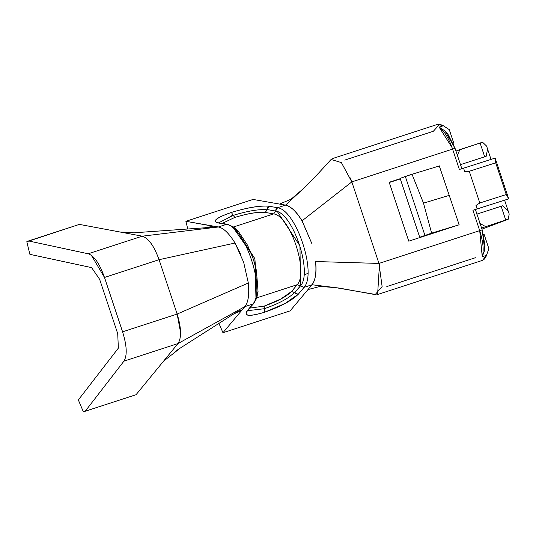 <?xml version="1.0" encoding="UTF-8"?>
<svg xmlns="http://www.w3.org/2000/svg" width="536" height="536" viewBox="0 0 536 536"><rect width="100%" height="100%" fill="white"/><g stroke="black" fill="none" stroke-linecap="round" stroke-linejoin="round"><path stroke-width="0.8" d="M476.785 214.152L502.627 205.797L508.228 211.124L502.634 205.797L501.133 206.233L505.716 220.001L481.583 228.055L508.208 219.278L481.944 229.14L508.208 219.278L505.716 220.001L501.133 206.233L476.785 214.152M509.193 214.018L508.208 219.278L509.193 214.018L504.637 200.31L509.193 214.018M475.385 257.729L386.818 286.559M344.755 160.103L433.323 131.28L439.775 124.178L443.326 125.739L439.131 127.106L445.081 131.012L455.077 148.371L461.858 168.753L455.077 148.371L447.868 134.067L445.081 131.012L439.131 127.106L443.326 125.739L437.684 124.332L332.742 158.489M484.095 234.299L488.892 248.717L486.031 256.536L484.604 258.948L482.527 260.355L486.447 255.357L488.892 248.717L484.095 234.299L483.526 234.487L484.095 234.299M446.501 127.789L449.282 129.645L454.072 144.063L449.282 129.645L442.749 125.357M486.031 256.536L488.892 248.717M350.41 177.972L351.837 181.885L452.578 149.095L459.365 169.483L463.56 168.116L464.692 171.52L469.261 171.279L464.692 171.52L463.56 168.116L459.365 169.483L452.578 149.095L351.837 181.885L378.959 263.431L479.707 230.634L472.926 210.253L477.12 208.886L475.988 205.482L479.814 202.99L469.261 171.279L495.7 162.83L506.252 194.541L508.704 198.863L472.926 210.253L475.419 209.529L482.199 229.91L475.419 209.529L472.926 210.253L479.707 230.634L482.199 229.91L484.691 250.084L485.053 245.85L482.199 229.91L479.707 230.634C483.191 241.937 484.035 250.627 482.246 256.724L484.691 250.084L482.246 256.724L486.447 255.357L482.246 256.724L479.707 230.627M453.536 144.238L454.072 144.063L453.536 144.238M479.707 230.634L378.959 263.424L379.448 264.945L377.599 294.512L376.842 294.679M449.356 195.332L423.507 203.151L431.621 233.133L459.151 224.772L439.299 165.972L459.151 224.778L408.774 241.173L389.183 182.28L400.231 178.689L389.183 182.28L408.774 241.173L459.151 224.778L431.621 233.14L419.722 237.274L426.442 235.083L419.722 237.274L400.131 178.381L412.03 174.247L439.56 165.885L412.03 174.254L423.5 203.144L449.349 195.332M139.501 232.39L205.007 227.787L213.254 226.246L185.892 221.294L253.059 199.432L185.892 221.294L212.517 225.958M373.847 294.177L335.61 287.638L320.099 286.425L307.999 289.561L290.13 310.873L312.026 284.757L304.053 287.356L298.338 294.17L285.052 303.51L264.55 312.254C249.629 316.662 243.82 316.193 247.123 310.84L252.838 304.026L244.858 306.619L177.992 343.556L136.044 394.717L177.992 343.556L123.91 361.163L85.191 411.266L136.044 394.717L83.382 411.822L78.336 399.943L118.369 348.132L117.712 333.653L118.369 348.132L78.336 399.943L83.382 411.822L85.191 411.266L123.91 361.163C127.367 355.576 126.925 345.794 122.576 331.817L104.493 277.454C99.609 263.679 94.175 255.786 88.192 253.776L142.268 236.175L218.366 226.983L226.353 224.39L217.871 222.902C212.189 221.093 216.678 217.603 231.351 212.444C247.565 207.553 260.141 205.482 269.085 206.233L277.561 207.72L285.541 205.127L253.059 199.432L279.564 204.075L291.075 199.191L302.552 189.355C307.664 184.84 317.051 175.004 330.712 159.855M222.963 332.735L218.956 323.382L222.963 332.735L290.13 310.873L222.963 332.735L240.838 311.423L222.963 332.735M91.381 255.35L104.493 277.454L122.576 331.817L177.148 314.056L248.342 283.008C249.454 294.525 248.295 302.398 244.858 306.619L240.838 311.423L241.321 310.565L233.676 313.982C239.706 310.324 242.091 309.473 240.838 311.423L244.865 306.619L252.838 304.026C265.923 289.936 244.858 226.607 226.353 224.39L218.366 226.989L142.268 236.175L120.573 232.108L132.506 232.658M185.892 221.294L187.768 229.013L185.892 221.294M88.192 253.776L28.529 240.939L26.8 241.723L29.895 254.339L91.589 267.618L99.629 279.296L117.712 333.653L99.629 279.296L91.589 267.618L29.895 254.339L26.8 241.723L79.382 224.39L120.573 232.108L79.382 224.39L28.529 240.939L88.192 253.776L142.268 236.175L120.573 232.108L141.819 232.242L205.007 227.787C211.914 227.19 214.38 226.574 212.397 225.937L218.373 226.983M163.52 361.204L180.337 348.025L175.641 351.154M180.337 348.025L233.676 313.982L180.337 348.025M158.08 256.925L159.065 259.692L235.043 243.036C229.013 233.287 223.458 227.934 218.366 226.983M243.659 262.272L248.335 283.008L243.659 262.272L235.043 243.036L159.065 259.692L177.148 314.056L159.065 259.692L104.493 277.454L159.065 259.692C154.14 246.051 148.546 238.212 142.268 236.175M235.043 243.036L240.751 254.506M302.398 221.502L311.818 243.491L302.016 220.845C296.127 211.331 290.639 206.092 285.541 205.127L277.561 207.72C296.073 209.945 317.138 273.273 304.053 287.356L312.026 284.757C315.423 280.603 316.595 272.858 315.55 261.528C316.769 271.906 315.597 279.651 312.026 284.757L307.999 289.561L320.099 286.425L335.61 287.638L312.026 284.757L339.69 288.147M277.293 211.499L299.946 245.863L300.535 285.815L297.245 284.683L256.784 297.855L297.245 284.683C308.877 272.167 290.15 215.874 273.702 213.898L233.502 226.983L273.702 213.898L265.226 212.417C258.017 211.807 247.873 213.475 234.808 217.415L222.286 223.391L234.808 217.415C247.967 213.402 258.104 211.74 265.226 212.417L273.702 213.898C290.157 215.874 308.883 272.167 297.245 284.683L291.537 291.497L294.8 292.643L291.53 291.497L297.245 284.683L304.053 287.356C317.138 273.273 296.073 209.938 277.561 207.72L269.085 206.233C260.255 205.395 247.679 207.465 231.351 212.444C216.363 217.656 211.867 221.147 217.871 222.902L226.353 224.39C244.858 226.607 265.93 289.942 252.838 304.026L247.123 310.84C243.538 316.341 249.347 316.816 264.55 312.26C280.663 306.625 291.926 300.596 298.338 294.17L304.053 287.356L300.535 285.815L294.82 292.629L297.996 294.257M249.91 308.086L264.302 306.076L280.824 299.028L291.53 291.497C286.365 296.676 277.286 301.534 264.302 306.076L249.91 308.086M233.113 227.485L254.901 258.707L255.967 298.123M123.91 361.163L177.992 343.556L244.865 306.619C248.255 302.478 249.414 294.612 248.335 283.008M177.992 343.563C181.664 337.767 181.382 327.932 177.148 314.056L180.558 332.36M177.148 314.056L122.576 331.817L122.751 332.354M302.773 189.154L291.075 199.191L279.564 204.075L285.541 205.127L302.827 189.108L285.541 205.127C291.336 206.715 296.823 211.955 302.016 220.845L351.837 181.892L341.372 162.596L331.107 159.46M452.578 149.095L452.062 147.594L439.131 127.106C444.123 130.65 448.605 137.987 452.578 149.095L455.077 148.371L452.578 149.095M463.58 168.183L495.137 158.093L463.58 168.183M495.7 162.83L495.137 158.093L495.7 162.83L469.261 171.279L479.814 202.99L475.988 205.482L477.12 208.886L475.8 209.382L508.704 198.863L495.137 158.093L508.704 198.863L506.252 194.541L479.814 202.99L506.252 194.541L495.7 162.83M304.053 274.807L307.952 273.414M378.959 263.424L315.55 261.528L378.959 263.431L351.837 181.885M339.409 288.107L375.18 294.599L382.121 286.552L378.959 263.431M351.837 181.892L302.016 220.852M486.172 156.331L460.33 164.686L486.172 156.324L487.559 148.968L486.172 156.324M487.552 148.968L486.594 146.067L482.594 142.268L480.095 142.991L484.678 156.767L480.095 142.991L455.962 151.045L459.948 149.551L457.255 155.447L459.948 149.551L482.594 142.268L486.594 146.067L491.03 159.406L487.552 148.968M479.861 223.398L485.569 226.56L479.861 223.398M218.293 222.809L227.505 224.303L233.569 227.03L238.44 231.472L247.585 245.294L253.361 259.243L256.449 270.606L258.044 291.477L256.684 298.163L253.93 303.296L247.123 310.84L248.215 310.11L247.592 311.048M229.984 216.484L233.147 215.164L231.351 212.444L233.207 215.392M267.183 209.563L269.085 206.233L267.558 207.512L267.183 209.563L275.658 211.043L276.033 209L277.561 207.72L275.658 211.05M295.798 293.741L295.423 293.433M264.342 308.944L264.55 312.254L264.255 308.723M247.813 310.646L264.288 308.729L264.302 306.076L264.288 308.729C278.774 303.664 288.897 298.237 294.659 292.462L300.515 285.829C312.803 272.596 293.025 213.134 275.645 211.043L273.702 213.898L275.645 211.043L267.163 209.563L265.226 212.417L267.156 209.784C259.216 209.027 247.907 210.889 233.227 215.371L218.762 222.768M233.153 215.157L234.808 217.415L233.227 215.365M257.28 296.093L254.901 258.707L235.217 228.323M400.312 178.917L389.263 182.515L400.312 178.917M400.131 178.381L419.722 237.274L431.621 233.14L423.507 203.151L412.03 174.247L405.317 176.438L424.907 235.324L405.317 176.438L400.131 178.381M377.599 294.512L482.541 260.355"/></g></svg>
